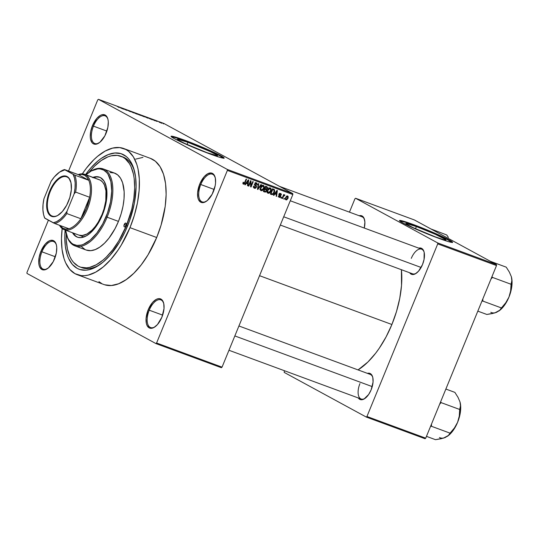 <?xml version="1.0" encoding="UTF-8"?>
<svg xmlns="http://www.w3.org/2000/svg" width="539" height="539" viewBox="0 0 539 539"><rect width="100%" height="100%" fill="white"/><g stroke="black" fill="none" stroke-linecap="round" stroke-linejoin="round"><path stroke-width="0.81" d="M93.463 126.146A14.755 7.324 -69.8 0 0 92.048 140.275A14.755 7.324 -69.8 0 0 99.344 142.7A14.755 7.324 110.2 0 1 94.844 143.515A14.755 7.324 110.2 0 1 93.463 126.146L106.884 131.092L93.463 126.146A14.755 7.324 110.2 0 1 105.051 115.824A14.755 7.324 110.2 0 1 107.948 119.368A14.755 7.324 -69.8 0 0 93.463 126.146L92.438 125.702L93.463 126.146M106.122 133.146A15.577 7.728 110.2 0 1 99.001 142.95A15.577 7.728 110.2 0 1 91.01 140.807A15.577 7.728 110.2 0 1 92.438 125.702L90.7 131.489L90.269 136.967L90.572 139.318L92.156 142.808L93.382 143.812L96.447 144.142L99.944 142.229L104.842 135.882L107.861 127.359L108.292 121.888L107.989 119.537L107.349 117.563L105.179 115.043L102.114 114.713L100.382 115.4L96.865 118.337L92.438 125.702A15.577 7.728 110.2 0 1 101.022 115.083A15.577 7.728 110.2 0 1 107.847 118.957A15.577 7.728 110.2 0 1 106.122 133.146M200.777 184.52A14.755 7.324 -69.8 0 0 199.356 198.642A14.755 7.324 -69.8 0 0 206.653 201.074A14.755 7.324 110.2 0 1 202.152 201.889A14.755 7.324 110.2 0 1 200.777 184.52L214.192 189.465L200.777 184.52A14.755 7.324 110.2 0 1 212.366 174.198A14.755 7.324 110.2 0 1 215.263 177.742A14.755 7.324 -69.8 0 0 200.777 184.52L199.747 184.075L200.777 184.52M213.431 191.52A15.577 7.728 110.2 0 1 206.309 201.316A15.577 7.728 110.2 0 1 198.318 199.174A15.577 7.728 110.2 0 1 199.747 184.075L197.624 192.692L197.887 197.692L198.52 199.659L200.69 202.179L203.755 202.509L207.259 200.602L212.15 194.256L215.169 185.733L215.56 182.903L215.297 177.904L213.713 174.414L212.487 173.41L211.039 172.965L207.697 173.767L204.18 176.711L199.747 184.075A15.577 7.728 110.2 0 1 208.33 173.457A15.577 7.728 110.2 0 1 215.155 177.331A15.577 7.728 110.2 0 1 213.431 191.52M155.117 326.742A14.755 7.324 110.2 0 1 150.61 327.557A14.755 7.324 110.2 0 1 149.236 310.188L148.205 309.743A15.577 7.728 110.2 0 1 156.795 299.125A15.577 7.728 110.2 0 1 163.613 302.999A15.577 7.728 110.2 0 1 161.889 317.188L164.018 308.571L163.755 303.572L162.172 300.088L159.504 298.633L157.88 298.754L156.155 299.441L152.638 302.379L148.205 309.743L146.082 318.367L146.345 323.36L146.979 325.334L149.148 327.853L150.597 328.298L153.945 327.496L157.462 324.552L161.889 317.188A15.577 7.728 110.2 0 1 154.767 326.991A15.577 7.728 110.2 0 1 146.776 324.849A15.577 7.728 110.2 0 1 148.205 309.743L149.236 310.188A14.755 7.324 -69.8 0 0 147.814 324.316A14.755 7.324 -69.8 0 0 155.111 326.742M41.927 251.814A14.755 7.324 -69.8 0 0 40.506 265.943A14.755 7.324 -69.8 0 0 47.803 268.375A14.755 7.324 110.2 0 1 43.302 269.19A14.755 7.324 110.2 0 1 41.927 251.814L55.342 256.766L41.927 251.814A14.755 7.324 110.2 0 1 53.516 241.499A14.755 7.324 110.2 0 1 56.406 245.043A14.755 7.324 -69.8 0 0 41.927 251.814L40.897 251.376L41.927 251.814M54.58 258.814A15.577 7.728 110.2 0 1 47.459 268.617A15.577 7.728 110.2 0 1 39.468 266.475A15.577 7.728 110.2 0 1 40.897 251.376L39.158 257.164L38.727 262.634L39.03 264.986L39.67 266.96L41.84 269.48L44.905 269.81L48.402 267.896L53.3 261.55L56.319 253.027L56.75 247.556L56.447 245.205L55.807 243.23L53.637 240.711L50.572 240.381L48.84 241.068L45.33 244.012L40.897 251.376A15.577 7.728 110.2 0 1 49.48 240.751A15.577 7.728 110.2 0 1 56.305 244.625A15.577 7.728 110.2 0 1 54.58 258.814M187.956 142.316A21.675 1.361 -157.7 0 1 217.534 155.724A21.675 1.361 -157.7 0 1 206.996 152.678L184.803 143.462L178.301 140.1L177.506 139.203L187.956 142.316L210.149 151.533L216.658 154.895L217.453 155.791L206.996 152.678A21.675 1.361 -157.7 0 1 177.419 139.271A21.675 1.361 -157.7 0 1 187.956 142.316L187.06 144.499L187.956 142.316M223.981 158.19A28.695 1.799 22.3 0 0 184.877 140.639L184.998 140.335A28.695 1.799 -157.7 0 1 224.15 158.082A28.695 1.799 -157.7 0 1 210.203 154.053L182.93 142.822L174.225 138.57L171.045 136.36L175.465 137.081L184.998 140.335L212.278 151.567L222.102 156.445L224.042 158.17L219.737 157.307L210.203 154.053A28.695 1.799 -157.7 0 1 171.052 136.306A28.695 1.799 -157.7 0 1 184.998 140.335L184.877 140.639A28.695 1.799 22.3 0 0 171.099 136.502M422.509 264.582A13.94 6.913 110.2 0 1 416.135 273.347A13.94 6.913 110.2 0 1 409.653 272.747L411.109 274.122L412.402 274.526L415.401 273.799L418.547 271.171L422.509 264.582L424.065 259.4L424.18 252.4L423.607 250.635L421.666 248.378L418.736 248.135A13.94 6.913 110.2 0 1 424.052 251.888A13.94 6.913 110.2 0 1 422.509 264.582M359.937 383.579A13.118 6.508 -69.8 0 0 358.671 396.118A13.118 6.508 -69.8 0 0 365.125 398.321A13.118 6.508 110.2 0 1 361.164 399.022A13.118 6.508 110.2 0 1 359.937 383.579M371.155 389.798A13.94 6.913 110.2 0 1 364.782 398.564A13.94 6.913 110.2 0 1 358.3 397.964L359.756 399.338L361.049 399.736L364.047 399.015L368.669 394.467L371.155 389.798L373.055 382.084L372.82 377.617L372.254 375.851L370.313 373.594L367.382 373.352A13.94 6.913 110.2 0 1 372.698 377.098A13.94 6.913 110.2 0 1 371.155 389.798M149.236 310.188L162.65 315.133L149.236 310.188A14.755 7.324 110.2 0 1 160.824 299.866A14.755 7.324 110.2 0 1 163.721 303.41A14.755 7.324 -69.8 0 0 149.236 310.188M81.039 267.31A59.027 29.281 -69.8 0 0 100.369 264.245A59.027 29.281 110.2 0 1 82.029 267.715L80.048 266.987M127.453 226.286A61.486 30.501 110.2 0 1 99.338 264.972A61.486 30.501 110.2 0 1 65.131 230.025L64.801 236.257L65.313 246.161L67.18 254.745L68.601 258.43L72.341 264.413L77.165 268.375L79.92 269.54L86.004 270.194L89.272 269.675L96.09 266.967L103.077 262.129L109.969 255.351L119.537 242.132L125.041 231.777L129.609 220.646L134.312 203.439L136.097 186.932L135.585 177.021L133.719 168.444L130.573 161.525L128.558 158.769L126.267 156.526L120.979 153.649L114.895 152.995L108.251 154.592L101.319 158.385L97.815 161.06L90.929 167.831L85.553 174.643A61.486 30.501 110.2 0 1 134.258 170.277A61.486 30.501 110.2 0 1 127.453 226.286M104.721 284.801L111.371 285.515L118.627 283.763L126.214 279.62L133.84 273.246L141.205 264.878L148.03 254.839L156.694 237.51A67.227 33.351 -69.8 0 0 150.428 158.372L123.714 148.515A67.227 33.351 110.2 0 1 129.98 227.653L156.694 237.51L161.094 225.086L165.21 206.349L166.14 194.478L165.581 183.651L163.539 174.272L160.103 166.706L155.394 161.242L150.401 158.358M77.185 274.668A67.227 33.351 110.2 0 1 62.167 228.549L61.473 238.561L62.032 249.389L64.074 258.767L65.623 262.796L69.72 269.345L74.988 273.671L81.241 275.611L84.657 275.658L88.228 275.092L95.686 272.134L103.326 266.845L110.859 259.434L117.987 250.19L121.315 244.982L129.98 227.653A67.227 33.351 110.2 0 1 77.185 274.668L103.899 284.525A67.227 33.351 -69.8 0 0 156.694 237.51L129.98 227.653L134.379 215.236L137.472 202.677L139.143 190.462L139.332 179.056L138.024 168.902L136.825 164.415L133.382 156.849L128.68 151.392L125.91 149.512L119.658 147.571L112.671 148.097L105.213 151.055L97.572 156.337L93.773 159.793L86.408 168.161L82.339 173.841A67.227 33.351 110.2 0 1 123.714 148.515M391.9 324.505A70.508 34.974 -69.8 0 0 401.414 269.709L401.515 285.495L399.756 298.31L396.515 311.481L391.9 324.505L259.549 275.692L391.9 324.505L386.092 336.882L379.321 348.14L375.656 353.207L367.928 361.986L358.051 369.909A70.508 34.974 -69.8 0 0 391.9 324.505M416.485 273.105A13.118 6.508 110.2 0 1 412.517 273.805M416.377 226.562A21.675 1.361 -157.7 0 1 445.955 239.963A21.675 1.361 -157.7 0 1 435.418 236.917L413.224 227.707L406.723 224.345L405.928 223.449L416.377 226.562L435.29 234.276L445.861 239.74L443.624 239.666L435.418 236.917A21.675 1.361 -157.7 0 1 405.84 223.517A21.675 1.361 -157.7 0 1 416.377 226.562L415.481 228.745L416.377 226.562M452.403 242.435A28.695 1.799 22.3 0 0 413.298 224.884L413.42 224.581A28.695 1.799 -157.7 0 1 452.571 242.328A28.695 1.799 -157.7 0 1 438.625 238.292L411.351 227.067L402.646 222.816L399.466 220.599L403.886 221.327L413.42 224.581L440.7 235.806L449.398 240.057L452.464 242.415L448.158 241.546L438.625 238.292A28.695 1.799 -157.7 0 1 399.473 220.552A28.695 1.799 -157.7 0 1 413.42 224.581L413.298 224.884A28.695 1.799 22.3 0 0 399.52 220.747M292.785 193.589L163.869 123.465L98.415 99.324L227.33 169.448L292.785 193.589L292.832 194.539L227.377 170.398L156.586 343.006L222.041 367.147L292.832 194.539L222.041 367.147L221.374 367.706L222.041 367.147L156.586 343.006L155.919 343.572L221.374 367.706L155.919 343.572L26.997 273.448L155.919 343.572L156.586 343.006L227.377 170.398L227.33 169.448L227.377 170.398L292.832 194.539L292.785 193.589L163.869 123.465L98.415 99.324L227.33 169.448L292.785 193.589M159.584 122.387L159.16 122.232L159.584 122.387M157.294 121.443L155.987 120.803L157.294 121.443M156.667 121.315L156.243 121.154L156.667 121.315M155.373 120.803L152.47 119.523L154.942 120.743M149.256 118.513L152.294 119.766L149.256 118.513M143.886 116.667L141.299 115.265C140.281 114.915 140.18 114.955 140.989 115.38L143.886 116.667M136.899 114.093L134.319 112.685C133.301 112.341 133.194 112.382 134.002 112.806L136.899 114.093M119.18 107.557L117.165 106.365L119.301 107.456M120.595 107.941L123.633 109.195L120.595 107.941M122.528 108.433L126.793 110.36L122.528 108.433M130.829 111.721L126.881 109.976L130.236 111.634M132.426 111.997L133.611 112.873L129.414 110.886L133.611 112.873L132.426 111.997M140.989 115.461L136.596 113.534L140.43 115.386M147.679 117.839L143.576 116.107L147.342 117.94C148.393 118.304 148.508 118.27 147.679 117.839L147.679 117.839C148.508 118.27 148.393 118.304 147.342 117.94M161.983 123.175L159.241 122.057L161.767 123.263M163.587 123.869L163.162 123.707L163.587 123.869M284.518 198.446L284.208 199.201L283.784 199.046L284.093 198.291L284.518 198.446L284.093 198.291L283.784 199.046L284.208 199.201L283.81 198.985L284.208 199.201L284.518 198.446M283.332 196.58L282.51 198.574L282.086 198.419L283.662 194.566L284.093 194.72L283.837 195.34L284.511 194.822L284.942 195.199L283.878 195.65L283.332 196.58L284.942 195.199L284.626 194.842L283.837 195.34L284.093 194.72L283.662 194.566L282.086 198.419L282.51 198.574L282.113 198.359L282.51 198.574L283.332 196.58L282.928 196.358L283.332 196.58M281.607 197.375L281.297 198.13L280.873 197.975L281.183 197.213L281.607 197.375L281.183 197.213L280.873 197.975L281.297 198.13L280.893 197.914L281.297 198.13L281.607 197.375M280.556 193.973L281.297 194.882L280.765 193.42L279.357 194.161L280.219 196.492L279.404 196.876L278.616 195.792L279.148 197.415L280.684 196.546L280.267 196.324L280.63 196.668L280.051 197.341L279.04 197.375L278.616 195.792L279.512 196.91L280.273 196.29L279.269 194.875L279.593 193.757L280.765 193.42L281.392 194.424L281.297 194.882L280.556 193.973L279.781 194.336L280.772 195.637L280.684 196.546L279.815 194.242L280.657 194.02L279.215 193.238M274.924 193.959L273.906 195.408L273.462 195.239L276.931 190.415L277.376 190.584L276.561 196.385L276.116 196.216L276.392 194.498L274.924 193.959L276.392 194.498L276.116 196.216L276.561 196.385L277.376 190.584L276.931 190.415L273.462 195.239L273.906 195.408L273.502 195.185L273.906 195.408L274.924 193.959L274.54 193.744L274.924 193.959M268.092 193.339L267.304 192.477L267.243 191.062L268.799 188.232L270.517 187.996L271.211 189.876L270.026 192.612L268.092 193.339L269.641 192.975L270.841 191.23C271.521 189.789 271.346 188.677 270.322 187.902C268.988 187.821 268.065 188.549 267.539 190.085L267.209 192.059L267.903 193.252M261.112 190.766L260.317 189.903L260.263 188.488L261.819 185.659L263.537 185.416L264.231 187.302L263.039 190.038L261.112 190.766L262.655 190.402L263.861 188.657C264.534 187.215 264.366 186.103 263.342 185.328C262.008 185.248 261.078 185.975 260.553 187.511L260.229 189.479L260.916 190.678M243.662 183.617L243.601 182.323L243.143 182.236L242.873 183.61L243.385 184.23L242.873 183.61L243.143 182.236L243.601 182.323L243.466 183.469L244.154 183.523L246.128 179.056L246.552 179.218L244.645 183.664L243.385 184.23L245.077 182.809L246.552 179.218L246.128 179.056L244.282 183.381L242.873 183.193L243.554 183.556M246.269 183.388L245.252 184.837L244.807 184.668L248.27 179.851L248.715 180.013L247.9 185.814L247.455 185.645L247.738 183.927L246.269 183.388L247.738 183.927L247.455 185.645L247.9 185.814L248.715 180.013L248.27 179.851L244.807 184.668L245.252 184.837L244.841 184.614L245.252 184.837L246.269 183.388L245.878 183.179L246.269 183.388M250.547 181.906L248.809 186.15L248.385 185.989L250.561 180.693L251.012 180.861L251.066 185.766L252.804 181.522L253.229 181.677L251.059 186.979L250.601 186.811L250.547 181.906L250.601 186.811L251.059 186.979L253.229 181.677L252.804 181.522L251.066 185.766L251.012 180.861L250.561 180.693L248.385 185.989L248.809 186.15L248.412 185.928L248.809 186.15L250.547 181.906L250.15 181.69L250.547 181.906M256.355 183.462L255.459 182.977L257.224 184.89L256.591 182.836L254.792 183.846L255.964 187.107L254.731 187.7L254.219 186.083L253.768 185.995L254.442 188.306L256.396 187.255L255.991 187.04L256.328 187.404L255.297 188.354L254.159 188.165L253.606 187.39L253.768 185.995L254.219 186.083L254.138 187.06L254.731 187.7L255.614 187.592L256.032 186.892L254.698 184.931L255.088 183.321L256.591 182.836L257.386 184.271L257.224 184.89L256.773 184.803L256.827 183.88L256.025 183.395L255.156 184.163L256.463 186.076L256.396 187.255L256.268 185.76L255.122 184.607L255.21 184.021L256.497 183.529L255.055 182.741M261.388 184.688L257.878 189.492L257.467 189.337L258.376 183.577L258.814 183.738L257.898 188.785L260.943 184.52L261.388 184.688L260.943 184.52L257.898 188.785L258.814 183.738L258.376 183.577L257.467 189.337L257.878 189.492L257.474 189.27L257.878 189.492L261.388 184.688M266.63 190.927L265.417 192.12L263.382 191.52L265.559 186.224L267.587 187.377L267.432 188.63L266.583 189.418L266.63 190.927L266.583 189.418L267.499 188.475L266.879 186.71L265.559 186.224L263.382 191.52L264.703 192.005L263.463 191.332L264.703 192.005L266.63 190.927L266.232 190.712L266.63 190.927M274.317 192.47L272.694 194.566L270.369 194.101L272.539 188.798L274.425 189.647L274.681 191.271L274.317 192.47L274.364 189.587L272.539 188.798L270.369 194.101L271.609 194.559C272.909 194.714 273.812 194.02 274.317 192.47L273.92 192.255L274.317 192.47M287.994 198.332L286.62 199.949L285.414 199.39L285.677 197.335L286.97 195.92L288.089 196.331L288.116 198.002L287.61 195.94L285.609 197.503L285.724 199.794L287.994 198.332L287.59 198.116L287.994 198.332M97.741 99.883L68.554 171.045L97.741 99.883L98.415 99.324L97.741 99.883M48.409 220.168L26.95 272.491L48.409 220.168M284.174 372.388L366.277 417.051L425.049 438.726L425.722 438.167L496.513 265.559L437.735 243.884L366.944 416.492L425.722 438.167L425.049 438.726L366.277 417.051L284.174 372.388L284.417 370.717L284.174 372.388M355.585 198.271L437.688 242.927L496.459 264.609L414.356 219.946L355.585 198.271L437.688 242.927L437.735 243.884L366.944 416.492L366.277 417.051L366.944 416.492L425.722 438.167L496.513 265.559L437.735 243.884L437.688 242.927L496.459 264.609L496.513 265.559L496.459 264.609L414.356 219.946L355.585 198.271L354.911 198.83L349.447 212.15L354.911 198.83L355.585 198.271M364.276 228.051L364.89 222.108L364.047 218.234L362.107 215.984L359.176 215.735A13.94 6.913 110.2 0 1 364.492 219.488A13.94 6.913 110.2 0 1 364.276 228.051M452.457 242.577L444.608 238.002L425.803 229.755L407.053 222.674L399.46 220.761M279.451 186.339L362.033 216.793A13.118 6.508 110.2 0 1 364.593 219.899M370.239 374.403A13.118 6.508 110.2 0 1 372.799 377.516M411.291 258.363A13.118 6.508 110.2 0 1 421.592 249.186A13.118 6.508 110.2 0 1 424.153 252.299A13.118 6.508 -69.8 0 0 411.291 258.363M26.997 273.448L26.95 272.491L26.997 273.448M142.956 157.381L135.7 159.126M98.933 281.654L101.703 283.527M120.877 156.209A59.027 29.281 110.2 0 1 126.375 225.7L127.521 226.117L126.375 225.7L131.752 209.267L133.854 198.339L134.676 187.916L134.177 178.402L133.443 174.104L131.024 166.632L129.367 163.526L125.237 158.729L122.804 157.085L117.313 155.38L111.182 155.838L107.941 156.876L101.278 160.514L94.588 166.113L88.908 172.453A59.027 29.281 110.2 0 1 120.877 156.209L122.879 156.95A59.027 29.281 110.2 0 1 134.575 171.496A59.027 29.281 -69.8 0 0 121.861 156.613M224.035 158.331L216.186 153.756L197.382 145.517L180.558 139.089L171.038 136.522M244.679 182.593L245.077 182.809L244.679 182.593M246.768 182.856L246.694 183.361L246.768 182.856M247.468 185.578L247.9 185.814L247.468 185.578M246.296 183.145L247.738 183.927L246.296 183.145M246.667 182.822L247.691 181.427L247.293 181.205L247.691 181.427L248.297 180.491L247.947 180.302L248.297 180.491L247.846 183.26L246.283 182.613L247.846 183.26L248.297 180.491L246.667 182.822M250.588 185.51L251.066 185.766L250.588 185.51M250.601 186.73L251.059 186.979L250.601 186.73M254.731 187.7L253.148 186.851M255.89 182.782L255.964 183.24M254.806 183.799L255.21 184.021L254.806 183.799M254.651 184.351L255.122 184.607L254.651 184.351M254.644 184.668L255.641 185.207L254.644 184.668M254.206 184.426L256.268 185.76L254.826 184.971L255.088 185.51M254.192 187.417L253.68 187.606M253.566 187.619L254.401 187.262M255.109 185.672L254.664 184.803M255.944 183.482L255.803 182.586M257.723 187.7L258.073 187.889L257.723 187.7M262.641 185.268L262.783 185.766M263.463 188.434L263.861 188.657L263.463 188.434M262.122 190.112L262.655 190.402L262.122 190.112M262.803 185.968L262.641 185.261M263.093 185.948L262.075 186.103L261.132 187.316L260.687 189.081L261.213 190.078L262.641 189.762L263.739 187.377L263.093 185.948L263.753 187.215L263.443 188.482L261.361 190.146L260.58 187.457L260.977 187.673L263.093 185.948L262.156 185.443L263.221 186.009L261.786 185.227M261.361 190.146L259.791 189.297M266.071 186.413L266.199 187.087M267.095 188.252L267.499 188.475L267.095 188.252M265.181 188.616L266.583 189.418L265.148 188.63L265.377 189.33M264.393 191.183L263.477 191.291M263.537 191.305L264.406 191.17M265.377 189.351L265.222 188.603M266.199 187.141L266.064 186.4M266.468 187.276L265.727 186.999L265.08 188.583L266.67 188.893L267.128 187.815L266.468 187.276L267.041 188.407L266.34 188.994L264.676 188.367L265.08 188.583L265.727 186.999L265.329 186.784L266.468 187.276L265.37 186.676L266.825 187.431L265.383 186.642M265.666 189.512L264.824 189.202L264.063 191.062L265.687 191.419L266.313 190.361L265.666 189.512L266.205 190.779L265.431 191.486L263.665 190.84L264.063 191.062L264.824 189.202L264.427 188.987L265.666 189.512L264.481 188.845L265.929 189.634L264.494 188.845M270.443 191.015L270.841 191.23L270.443 191.015M269.102 192.686L269.641 192.975L269.102 192.686M267.822 192.443L267.351 192.618M267.041 192.639L267.836 192.436M270.073 188.522L269.055 188.677L268.038 190.072L267.674 191.662L268.2 192.652L269.628 192.335L270.719 189.95L270.073 188.522L270.733 189.795L270.423 191.055L268.341 192.719L267.56 190.031L267.957 190.254L270.073 188.522L269.143 188.017L270.207 188.583L268.766 187.801M268.341 192.719L266.771 191.877M274.364 189.587L273.731 189.236M273.084 189L273.293 189.728M273.293 189.795L273.037 188.933M273.462 189.849L272.714 189.573L271.043 193.636L272.714 189.573L272.31 189.357L273.462 189.849L272.357 189.25L274.028 190.179L273.9 192.308L273.199 193.541L271.811 193.919L270.645 193.42L272.168 194.013L273.057 193.696L274.216 191.217L274.102 190.287L273.462 189.849L274.028 190.179M275.422 193.427L275.355 193.932L275.422 193.427M276.123 196.149L276.561 196.385L276.123 196.149M274.957 193.717L276.392 194.498L274.957 193.717M275.321 193.393L276.352 191.992L275.955 191.776L276.352 191.992L276.958 191.062L276.601 190.873L276.958 191.062L276.507 193.824L274.944 193.184L276.507 193.824L276.958 191.062L275.321 193.393M279.418 194.027L279.815 194.242L279.418 194.027M279.296 194.33L279.822 194.613L279.296 194.33M279.263 194.491L280.213 195.01L279.263 194.491M278.778 194.229L279.242 195.765M278.158 196.701L278.818 196.405M279.37 195.307L279.222 194.667M283.44 195.118L283.837 195.34L283.44 195.118M284.942 195.199L284.626 194.842M283.258 195.563L283.73 195.819L283.258 195.563M287.375 196.486L286.034 197.658L285.798 198.75L286.209 199.39L285.636 197.436L286.034 197.658L287.375 196.486L286.627 196.081L287.455 196.526L287.55 198.217L286.209 199.39L285.306 198.904L286.061 199.309M286.209 199.39L287.044 199.073L287.772 197.49L287.563 196.6L286.633 196.081M120.446 107.834L121.612 108.312L120.446 107.834M130.411 111.573L129.98 111.485M127.575 110.199L127.056 110.131M127.487 110.286L127.878 110.36M134.319 112.685L134.319 112.685C133.301 112.341 133.194 112.382 134.002 112.806M137.216 114.079L134.433 112.961L137.196 114.059M137.735 114.329L137.25 113.998M134.433 112.961L136.603 113.931M139.338 114.659L137.317 113.85L139.291 114.706M140.564 115.306L138.334 114.477L140.558 115.38M141.299 115.265L141.299 115.265C140.281 114.915 140.18 114.955 140.989 115.38M144.203 116.653L141.413 115.535L144.216 116.673M144.715 116.909L144.236 116.572M141.413 115.535L143.59 116.505M147.693 117.953L144.27 116.485L147.679 118.061M149.101 118.405L150.287 118.843L149.101 118.405M153.022 119.705L152.591 119.638M160.056 122.468L161.518 123.121M136.818 113.837L134.615 112.846M143.798 116.411L141.602 115.42M161.572 123.027L160.117 122.366M124.213 224.52A2.048 1.017 110.2 0 1 125.823 223.085A2.048 1.017 110.2 0 1 126.018 225.497L124.967 226.858L124.341 226.906L123.97 226.313L124.213 224.52L125.486 223.072L126.261 223.712L126.018 225.497A2.048 1.017 110.2 0 1 124.408 226.932A2.048 1.017 110.2 0 1 124.213 224.52L126.119 225.221L124.213 224.52M93.153 177.769L96.602 176.933L99.823 177.291A31.976 15.86 -69.8 0 0 93.584 177.601M92.917 177.358A31.976 15.86 110.2 0 1 99.493 177.163A31.976 15.86 110.2 0 1 102.471 214.798L99.836 220.411L95.107 227.815L89.797 233.441L86.159 235.954L80.917 237.632L77.751 237.288L75.002 235.792L72.489 232.74A31.976 15.86 110.2 0 0 77.36 237.16A31.976 15.86 110.2 0 0 102.471 214.798L104.566 208.889L106.52 199.976L106.965 194.336L106.298 186.851L104.088 181.124L100.537 177.634L97.566 176.711L92.486 177.52M66.337 234.155L66.553 234.95A40.991 20.334 -69.8 0 0 84.508 245.144A40.991 20.334 -69.8 0 0 107.099 217.197L106.068 216.759A40.176 19.93 110.2 0 1 83.936 244.147A40.176 19.93 110.2 0 1 66.337 234.155A40.176 19.93 110.2 0 1 65.529 230.173M74.908 245.865L86.267 250.056A40.991 20.334 -69.8 0 0 118.452 221.388L107.099 217.197A40.991 20.334 110.2 0 1 74.908 245.865A40.991 20.334 110.2 0 1 66.445 234.546M126.375 225.7A59.027 29.281 110.2 0 1 80.021 266.973A59.027 29.281 110.2 0 1 66.257 233.872L66.31 240.165L67.456 249.079L69.875 256.557L71.532 259.663L73.466 262.304L78.094 266.098L80.742 267.223L86.584 267.849L89.717 267.351L96.265 264.75L102.976 260.108L106.311 257.076L112.779 249.725L118.769 240.913L126.375 225.7M98.947 179.595L85.58 174.73L84.603 175.242A28.695 14.236 110.2 0 1 88.773 180.289A28.695 14.236 110.2 0 1 89.656 197.274A28.695 14.236 110.2 0 1 80.857 218.74A28.695 14.236 110.2 0 1 68.904 228.745A28.695 14.236 110.2 0 1 62.868 228.24L63.225 229.243A29.517 14.641 -69.8 0 0 87.365 209.038A29.517 14.641 -69.8 0 0 85.58 174.73A29.517 14.641 -69.8 0 0 78.202 174.602A29.517 14.641 110.2 0 1 84.616 174.292L99.317 179.716A29.517 14.641 110.2 0 1 102.06 214.455A29.517 14.641 110.2 0 1 78.883 235.098L78.883 235.098M110.077 172.527L114.133 172.965L117.664 174.885L120.534 178.214L122.629 182.829L124.159 191.756L124.044 198.709L123.027 206.154L121.134 213.815L118.452 221.388L115.076 228.583L109.013 238.076L104.519 243.177L99.87 247.064L95.248 249.591L90.822 250.662L86.247 250.049M84.926 249.442L81.712 246.808M118.452 221.388A40.991 20.334 -69.8 0 0 114.632 173.134L103.279 168.943A40.991 20.334 110.2 0 1 107.099 217.197L118.452 221.388M89.494 172.056A40.991 20.334 110.2 0 1 103.279 168.943M65.475 229.749L67.618 237.76L68.743 239.868L71.559 243.136L73.21 244.255L76.949 245.413L81.126 245.104L83.329 244.396L90.148 240.178L96.818 233.111L102.767 223.813L107.477 213.073L110.549 201.829L111.714 191.049L110.879 181.65L108.11 174.447L106.789 172.648L103.643 170.061L99.904 168.902L97.862 168.875L91.273 170.984L85.957 174.791A40.176 19.93 110.2 0 1 89.151 172.285A40.176 19.93 110.2 0 1 109.754 177.816A40.176 19.93 110.2 0 1 106.068 216.759L107.099 217.197A40.991 20.334 -69.8 0 0 110.859 177.459A40.991 20.334 -69.8 0 0 89.838 171.82L89.151 172.285M73.156 232.989L75.669 236.042L77.697 237.275A31.976 15.86 -69.8 0 1 73.156 232.989M84.616 174.292A29.517 14.641 110.2 0 1 85.58 174.73L100.274 180.154L102.585 182.054L104.384 184.924L105.961 190.813L105.799 200.777L103.987 209.004L102.06 214.455L98.253 222.068L95.255 226.474L92.028 230.146L87.001 233.987L82.164 235.536L78.869 235.092M448.381 237.355L446.73 234.964L448.381 237.355M430.904 228.947L446.73 234.964L430.904 228.947M283.709 216.786L421.121 267.465L283.709 216.786M372.24 386.611L234.842 335.938L372.24 386.611M67.355 177.163A20.906 10.369 -69.8 0 0 50.255 191.473A20.906 10.369 -69.8 0 0 51.522 215.775L50.935 216.078A21.398 10.612 110.2 0 1 49.642 191.21A21.398 10.612 110.2 0 1 67.139 176.563L67.355 177.163A20.906 10.369 110.2 0 1 70.872 182.189A20.906 10.369 -69.8 0 0 67.355 177.163L67.139 176.563L68.824 177.937L71 182.734L71.357 189.593L69.841 197.483L66.674 205.191L62.349 211.551L57.525 215.593L55.146 216.53L52.923 216.698L50.935 216.078L49.258 214.704L47.958 212.622L46.664 206.68L46.725 203.048L48.24 195.165L51.4 187.451L55.726 181.091L58.124 178.732L62.928 176.112L65.152 175.943L67.139 176.563A21.398 10.612 110.2 0 1 70.804 181.939A21.398 10.612 110.2 0 1 58.65 214.899A21.398 10.612 110.2 0 1 50.935 216.078L51.522 215.775A20.906 10.369 110.2 0 1 49.979 192.174A20.906 10.369 110.2 0 1 66.674 176.853A20.906 10.369 110.2 0 1 67.355 177.163M52.93 216.294L51.522 215.775L52.93 216.294M85.58 174.73A29.517 14.641 110.2 0 1 87.763 208.047A29.517 14.641 110.2 0 1 64.188 229.681A29.517 14.641 110.2 0 1 63.225 229.243A29.517 14.641 110.2 0 1 59.512 225.282A29.517 14.641 -69.8 0 0 63.225 229.243L62.868 228.24L65.711 229.082L68.904 228.745A28.695 14.236 -69.8 0 0 80.857 218.74L86.334 208.593L89.656 197.274L80.857 218.74L66.829 213.565L66.998 211.288L74.126 193.892L75.635 192.1L89.656 197.274L80.857 218.74L66.829 213.565A28.695 14.236 110.2 0 1 54.877 223.57L68.904 228.745L54.877 223.57A28.695 14.236 -69.8 0 0 66.829 213.565L66.998 211.288L74.126 193.892L75.029 188.165L75.164 182.829L74.51 178.146L73.109 174.346L64.539 169.563L78.566 174.737L88.773 180.289L86.974 177.237L84.603 175.242L81.753 174.4L78.566 174.737A28.695 14.236 110.2 0 1 84.603 175.242L85.58 174.73M59.876 225.41L62.868 228.24A28.695 14.236 110.2 0 1 59.876 225.41M43.713 215.054L43.928 215.849A28.695 14.236 -69.8 0 0 44.663 218.019L54.877 223.57L53.24 222.796L56.676 221.623L60.233 219.232L63.723 215.728L66.998 211.288A27.873 13.825 110.2 0 1 53.24 222.796L44.966 218.295A27.873 13.825 110.2 0 1 43.713 215.054A27.873 13.825 110.2 0 1 43.949 198.75L43.046 204.476L42.918 209.812L43.565 214.495L44.663 218.019A28.695 14.236 110.2 0 1 43.821 215.445M78.566 174.737L88.773 180.289L74.746 175.121L64.835 169.846L59.627 172.069L54.351 176.913L51.084 181.353L43.949 198.75L51.084 181.353A27.873 13.825 110.2 0 1 59.546 172.123A27.873 13.825 110.2 0 1 64.835 169.846L78.566 174.737M89.656 197.274A28.695 14.236 -69.8 0 0 88.773 180.289L74.746 175.121A28.695 14.236 110.2 0 1 75.635 192.1L89.656 197.274M59.883 171.894A28.695 14.236 110.2 0 1 64.539 169.563A28.695 14.236 -69.8 0 0 60.227 171.658L59.546 172.123M58.859 214.751A20.906 10.369 110.2 0 1 52.202 216.085A20.906 10.369 110.2 0 1 51.522 215.775A20.906 10.369 -69.8 0 0 58.859 214.751M75.635 192.1A28.695 14.236 -69.8 0 0 74.746 175.121L73.109 174.346A27.873 13.825 110.2 0 1 74.126 193.892L75.635 192.1M477.817 311.138L486.838 314.459L477.817 311.138M481.9 301.193L482.728 301.038L501.425 307.937L499.727 310.262L496.803 312.182L492.41 313.543L486.838 314.459L494.775 312.937L500.158 310.026L504.996 304.528L508.951 297.097L505.771 302.756L501.425 307.937L482.728 301.038L482.843 298.882L482.843 300.755A25.461 12.633 110.2 0 1 482.553 301.112A25.461 12.633 -69.8 0 0 482.843 300.755L481.9 301.193M490.982 279.047L492.424 277.39L511.127 284.282L510.642 290.892L508.951 297.097L510.79 291.612L511.841 286.142L512.037 281.062L511.356 276.709L511.841 280.718L511.127 284.282L492.424 277.39L491.972 276.628L492.37 277.181A25.461 12.633 110.2 0 1 492.309 277.673A25.461 12.633 -69.8 0 0 492.37 277.181L490.982 279.047M498.676 311.138A22.18 11.002 -69.8 0 0 498.804 311.05A22.18 11.002 -69.8 0 0 508.951 297.097L510.642 290.892L511.066 284.08L511.841 280.718L511.356 276.709L509.375 272.121L506.236 267.162L490.47 261.341L506.236 267.162L509.375 272.121L511.356 276.709A22.18 11.002 -69.8 0 0 511.349 276.702L511.403 276.891A22.18 11.002 -69.8 0 1 508.951 297.097L505.771 302.756L499.727 310.262L495.173 312.748M490.807 312.276A22.18 11.002 -69.8 0 0 496.803 312.182M426.464 436.354L435.478 439.676L426.464 436.354M430.546 426.41L431.375 426.255L450.072 433.147L448.374 435.478L445.45 437.399L441.057 438.759L435.478 439.676L443.415 438.153L448.798 435.242L453.636 429.745L457.598 422.313L454.417 427.973L450.072 433.147L431.375 426.255L431.49 424.099L431.49 425.972A25.461 12.633 110.2 0 1 431.2 426.329A25.461 12.633 -69.8 0 0 431.49 425.972L430.546 426.41M439.622 404.263L441.07 402.606L459.774 409.499L459.282 416.108L457.598 422.313L459.437 416.829L460.488 411.358L460.683 406.278L459.996 401.926L460.481 405.934L459.774 409.499L441.07 402.606L440.619 401.845L441.01 402.397A25.461 12.633 110.2 0 1 440.956 402.889A25.461 12.633 -69.8 0 0 441.01 402.397L439.622 404.263M447.323 436.354A22.18 11.002 -69.8 0 0 447.451 436.267A22.18 11.002 -69.8 0 0 457.598 422.313L459.282 416.108L459.713 409.296L460.481 405.934L459.996 401.926L458.015 397.337L454.882 392.379L445.868 389.05L454.882 392.379L458.015 397.337L459.996 401.926A22.18 11.002 -69.8 0 0 459.996 401.919L460.05 402.107A22.18 11.002 -69.8 0 1 457.598 422.313L454.417 427.973L448.374 435.478L443.819 437.964M439.453 437.493A22.18 11.002 -69.8 0 0 445.45 437.399M414.04 274.364L280.32 225.053M362.686 399.581L228.967 350.269M371.762 374.969L238.925 325.98M273.765 189.984L272.323 189.202M284.41 195.563L283.891 195.28M290.278 200.764L421.592 249.186M83.936 236.965L64.188 229.681M59.061 214.616L58.65 214.899M70.932 182.418L70.804 181.939"/></g></svg>
